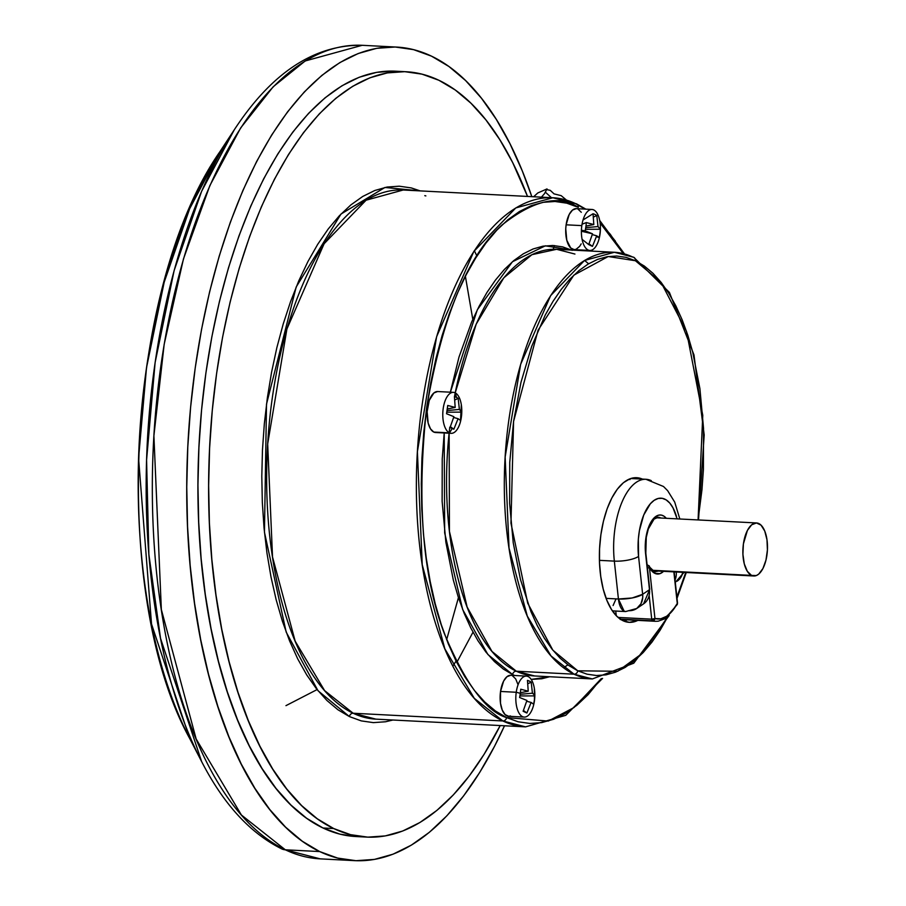 <?xml version="1.0" encoding="UTF-8"?>
<svg xmlns="http://www.w3.org/2000/svg" width="906" height="906" viewBox="0 0 906 906"><rect width="100%" height="100%" fill="white"/><g stroke="black" fill="none" stroke-linecap="round" stroke-linejoin="round"><path stroke-width="1.36" d="M435.605 432.524L433.781 432.06A20.521 9.468 93 0 0 435.537 432.513L451.233 433.328A20.521 9.468 -87 0 1 449.478 432.864L433.781 432.06L430.509 428.878L428.176 423.125L427.134 411.686L429.274 400.361L433.883 392.966L437.575 391.539M453.351 392.343L437.643 391.539A20.521 9.468 93 0 0 427.281 409.603A20.521 9.468 93 0 0 433.781 432.06L449.478 432.864A20.521 9.468 -87 0 1 442.977 410.418A20.521 9.468 -87 0 1 453.351 392.343A20.521 9.468 -87 0 1 455.106 392.808A20.521 9.468 93 0 0 443.204 408.504A20.521 9.468 93 0 0 449.478 432.864A41.302 35.991 -64.5 0 0 452.117 428.47A40.963 3.533 -145.7 0 1 450.089 427.451L453.895 416.681L446.556 413.736L447.723 405.458L455.186 407.44L454.427 396.624A40.963 15.368 -20.5 0 1 456.488 397.417A41.302 35.991 -64.5 0 0 455.106 392.808A41.302 35.991 115.5 0 1 456.488 397.417A40.963 15.368 -20.5 0 1 458.176 398.402L459.387 409.433L461.709 412.128L461.347 416.296L460.542 420.407L458.085 418.685L453.838 429.24A40.963 3.533 -145.7 0 1 452.117 428.47A41.302 35.991 115.5 0 1 449.478 432.864A20.521 9.468 93 0 0 460.441 421.834L461.324 404.722A20.521 9.468 93 0 0 455.106 392.808A20.521 9.468 -87 0 1 461.596 415.254A20.521 9.468 -87 0 1 451.233 433.328M526.386 676.114L510.69 675.298A20.521 9.468 93 0 0 500.542 691.459L516.239 692.263A20.521 9.468 -87 0 1 526.386 676.114A20.521 9.468 -87 0 1 534.472 700.474M533.974 694.517L534.744 695.887A40.963 40.362 -159.6 0 1 534.381 700.055A41.302 6.886 8 0 1 534.461 700.712A41.302 6.886 8 0 1 534.415 700.927A20.521 9.468 -87 0 1 524.268 717.088A20.521 9.468 -87 0 1 516.239 692.263A41.302 6.886 8 0 1 520.293 693.35A40.963 21.461 -76 0 0 520.757 689.228L528.232 691.199L527.462 680.383L529.523 681.176L531.21 682.173L532.422 693.203L533.974 694.517L532.422 693.203L520.157 694.302L532.422 693.203L531.21 682.173L527.971 683.668L531.21 682.173A40.963 15.368 159.5 0 0 527.462 680.383L528.232 691.199L520.757 689.228A40.963 21.461 104 0 1 520.293 693.35A41.302 6.886 -172 0 0 516.239 692.263A20.521 9.468 93 0 0 521.437 715.967A20.521 9.468 93 0 0 533.475 705.593L534.461 700.712A41.302 6.886 -172 0 0 534.381 700.055A40.963 40.362 -159.6 0 1 533.577 704.166L531.12 702.444L526.884 713.011L525.152 712.229L523.124 711.221L526.93 700.451L519.591 697.495A40.963 21.461 -76 0 0 520.293 693.35A40.963 21.461 104 0 1 519.591 697.495L526.93 700.451L523.124 711.221A40.963 3.533 34.3 0 0 526.884 713.011L523.464 710.508L526.884 713.011L531.12 702.444L526.726 701.255L531.12 702.444L533.577 704.166A40.963 40.362 20.4 0 0 534.381 700.055A40.963 40.362 20.4 0 0 534.744 695.887L519.885 695.944L534.744 695.887L533.974 694.517M534.461 700.712L534.359 688.492A20.521 9.468 93 0 0 525.231 676.204A20.521 9.468 93 0 0 516.239 692.263L500.542 691.459L503.634 681.063L506.918 676.725L510.622 675.298M581.199 243.873L579.647 246.364L576.091 249.309L574.223 249.637L570.678 247.95L566.794 240.249L565.752 228.799L566.125 224.813L581.822 225.617A20.521 9.468 -87 0 1 591.969 209.467A20.521 9.468 -87 0 1 599.999 234.28L599.999 234.28A20.521 9.468 -87 0 1 589.851 250.441A20.521 9.468 -87 0 1 581.822 225.617L566.125 224.813A20.521 9.468 93 0 0 574.155 249.626L589.851 250.441M582.467 240.973A20.521 9.468 93 0 0 582.818 239.954L582.467 240.973M553.192 249.252L554.495 245.571M647.099 564.948L647.428 564.959A2.412 1.11 93 0 1 647.643 565.016A2.412 1.11 -87 0 1 648.084 565.503A2.412 1.699 152 0 1 649.432 566.239A2.412 1.699 152 0 1 649.443 567.484A29.513 13.613 93 0 0 654.902 573.373A2.412 2.106 -64.5 0 0 653.826 571.097A2.412 2.106 115.5 0 1 654.902 573.373L651.98 571.154L649.443 567.484L654.959 618.538L660.814 618.787L666.68 616.25L672.252 611.063L677.269 603.464L673.86 571.867L677.269 603.464A57.927 26.727 -87 0 1 654.959 618.538A2.412 2.129 105.9 0 1 652.569 620.814L620.304 619.149L652.569 620.814A60.34 27.837 93 0 0 655.548 621.301M751.527 575.401L652.558 570.293L751.527 575.401A26.557 12.254 -87 0 1 743.124 546.341A26.557 12.254 -87 0 1 756.544 522.955A26.557 12.254 -87 0 1 758.809 523.543A26.557 12.254 -87 0 1 767.223 552.603A26.557 12.254 -87 0 1 753.803 575.99A26.557 12.254 -87 0 1 751.527 575.401L756.306 575.57L758.673 574.144L762.92 568.538L765.989 560.021L767.416 549.908L766.974 539.727L764.732 531.029L761.04 525.14L756.453 522.955L751.663 524.801L747.416 530.406L743.407 543.872L742.909 554.212L744.279 563.838L747.303 571.278L751.527 575.401M677.133 518.855L672.999 507.847L669.794 503.102L666.159 499.897L662.252 498.323L658.198 498.47L654.177 500.316L650.327 503.793L643.724 515.05L639.421 530.531L638.345 539.127L638.56 556.42L642.648 594.302L649.466 589.693L645.57 553.532A2.412 0.702 -6.2 0 0 645.831 553.158L646.261 537.428L648.334 528.945L654.041 519.127L658.198 517.281A27.157 12.525 -87 0 1 660.531 517.881L656.227 517.654L660.531 517.881A27.157 12.525 -87 0 1 660.791 518.017M628.47 610.689A18.109 15.176 56 0 0 636.748 608.481L640.984 603.724L642.705 597.643L642.648 594.302A18.109 15.176 56 0 1 636.748 608.481L643.566 603.872A18.109 15.176 -124 0 0 649.466 589.693L642.648 594.302L638.56 556.42A18.109 5.277 173.8 0 1 614.336 561.12L599.432 560.35L614.336 561.12A62.763 28.958 -87 0 1 645.944 479.285A62.763 28.958 -87 0 1 651.323 480.678M642.886 479.308L636.442 477.689L629.863 478.844L623.396 482.728L617.303 489.206L611.81 498.028L607.122 508.832L603.441 521.233L600.882 534.733L599.557 548.821L599.523 562.954L600.769 576.59L603.249 589.206L606.873 600.304L611.493 609.489L616.952 616.374L623.011 620.712A72.412 33.409 -87 0 0 629.217 622.331A72.412 33.409 -87 0 0 637.824 620.395L629.466 622.343L623.011 620.712A72.412 33.409 -87 0 1 600.089 541.471A72.412 33.409 -87 0 1 636.68 477.7A72.412 33.409 -87 0 1 642.433 479.104M353.147 713.237A3.624 3.16 -64.5 0 0 349.444 716.601L318.029 690.746L286.183 632.116L264.45 532.207L266.511 404.144L296.194 286.976L340.984 214.054L384.937 187.463L420.203 190.894L411.313 187.927L399.24 186.194L387.043 187.055L374.835 190.487L362.74 196.455L350.871 204.915L339.342 215.775L328.266 228.935L317.746 244.258L307.893 261.619L298.787 280.826L290.532 301.709L283.193 324.054L276.851 347.666L271.562 372.298L267.372 397.734L264.337 423.702L262.468 449.965L261.8 476.284L262.321 502.377L264.042 528.017L266.942 552.954L270.996 576.929L276.149 599.727L282.366 621.131L289.592 640.927L297.734 658.922L306.738 674.959L316.511 688.866L326.953 700.508L337.972 709.783L349.444 716.601A3.624 3.16 115.5 0 1 353.147 713.237A264.914 122.219 93 0 0 375.854 719.138L353.147 713.237L502.864 720.961L525.559 726.861A264.914 122.219 -87 0 1 502.864 720.961L353.147 713.237L324.597 690.598L295.163 641.154L272.525 556.986L267.678 443.963L286.908 328.991L324.11 243.748L366.092 200.203L403.159 190.011A264.914 122.219 93 0 0 269.275 423.329A264.914 122.219 93 0 0 353.147 713.237M425.854 195.911L424.801 195.651M615.434 241.223L599.919 221.687M585.072 209.105L575.559 203.635A3.624 3.16 115.5 0 1 578.277 207.338L566.76 203.159L555.016 201.483L543.136 202.321L531.267 205.651L519.489 211.472L507.949 219.694L496.726 230.26L485.944 243.068L475.718 257.984L466.126 274.869L457.27 293.567L449.229 313.884L442.094 335.628L435.922 358.606L430.78 382.57L426.703 407.315L423.748 432.581L421.936 458.142L421.279 483.747L421.788 509.149L423.464 534.087L426.284 558.345L430.225 581.686L435.242 603.872L441.29 624.687L448.323 643.951L456.25 661.471L465.016 677.065L474.518 690.598L484.676 701.923L495.389 710.961L506.567 717.586A3.624 3.16 115.5 0 1 502.864 720.961A264.914 122.219 -87 0 1 418.98 431.052A264.914 122.219 -87 0 1 552.864 197.746A264.914 122.219 -87 0 1 575.559 203.635M600.1 222.944L623.249 253.555L610.327 234.337L600.1 222.944M601.324 678.583L573.985 707.552L548.266 721.074L506.567 717.586L518.073 721.765L529.829 723.452L541.697 722.614L553.577 719.273L565.344 713.464L576.895 705.23L588.107 694.664L601.324 678.583M449.104 433.215A213.623 98.561 93 0 0 516.318 671.21A3.624 3.16 -64.5 0 0 512.615 674.574L487.892 654.506L462.683 609.557L444.665 532.932L444.212 432.966L442.241 458.878L442.128 501.278L445.865 542.184L453.317 580.033L458.345 597.337L464.178 613.351L470.78 627.915L478.062 640.882L485.967 652.139L494.416 661.561L503.328 669.058L512.615 674.574A3.624 3.16 115.5 0 1 516.318 671.21A213.623 98.561 93 0 0 534.619 675.967L516.318 671.21L574.053 674.189L592.365 678.945A213.623 98.561 -87 0 1 574.053 674.189L516.318 671.21L491.958 651.414L467.134 607.054L449.444 531.414L449.138 432.853M450.271 392.558L477.326 309.773L512.434 261.743L545.344 245.82L571.629 250.067M574.936 254.054L556.635 249.297L531.935 254.677L503.849 277.768L476.194 324.133L455.22 392.864A213.623 98.561 93 0 1 556.635 249.297L573.883 253.782M455.186 393.034L454.484 396.635M449.772 427.202L449.161 432.706M632.682 257.032A3.624 3.16 115.5 0 1 635.4 260.735L660.916 282.128L686.522 331.437L702.773 415.333L698.084 519.942L701.957 489.795L703.418 469.251L703.532 428.266L699.919 388.719L692.716 352.128L687.858 335.401L682.207 319.92L675.831 305.843L668.798 293.306L661.154 282.434L652.988 273.318L644.37 266.07L635.4 260.735L626.137 257.372L616.703 256.024L607.156 256.692L597.609 259.376L588.153 264.054L578.866 270.668L569.851 279.161L561.199 289.444L552.966 301.438L545.265 315.005L531.686 346.364L520.984 382.298L513.577 421.449L509.75 462.309L509.625 503.294L513.238 542.841L520.44 579.421L530.95 611.641L537.326 625.718L544.37 638.243L552.003 649.126L560.168 658.232L568.787 665.491L577.768 670.814A3.624 3.16 115.5 0 1 574.053 674.189A213.623 98.561 -87 0 1 506.42 440.418A213.623 98.561 -87 0 1 614.381 252.276A213.623 98.561 -87 0 1 632.682 257.032M685.751 572.479L676.884 597.088L685.751 572.479M667.824 616.68L642.581 653.158L617.733 671.267L577.768 670.814L587.02 674.177L596.465 675.525L606.001 674.857L615.548 672.173L625.004 667.507L634.291 660.893L643.305 652.399L651.969 642.105L660.191 630.123L667.892 616.544M354.608 860.643A407.326 187.927 -87 0 1 319.705 851.572L337.655 858.084L355.979 860.7L374.484 859.398L393 854.199L411.347 845.139L429.353 832.308L446.839 815.83L463.634 795.876L479.591 772.625L494.54 746.295L504.517 725.774A407.326 187.927 -87 0 1 354.608 860.643L320.214 858.865L285.311 849.794A12.072 10.521 115.5 0 1 281.766 848.899A12.072 10.521 -64.5 0 0 285.311 849.794A407.326 187.927 93 0 0 320.214 858.865L281.777 848.899C250.339 833.373 223.623 804.268 201.63 761.584A403.011 185.945 -87 0 1 234.235 129.864L201.585 191.37L174.145 270.498L155.119 362.559L146.579 459.999L148.867 554.325L160.532 638.379L201.63 761.584L189.728 738.549A374.484 172.774 93 0 0 195.707 749.534L189.728 738.549L151.529 624.064L138.573 458.311L146.5 367.768L164.179 282.23L189.682 208.708L220.011 151.54A374.484 172.774 93 0 0 189.728 738.549C109.853 594.336 125.719 286.772 220.011 151.54L234.235 129.864C271.607 72.808 314.257 44.632 362.196 45.3A407.326 187.927 93 0 0 156.353 404.042A407.326 187.927 93 0 0 285.311 849.794L319.705 851.572L285.311 849.794L241.404 814.992L196.149 738.968L161.347 609.545L153.895 435.775L164.167 344.337L183.454 258.98L209.841 185.639L240.668 127.916L273.204 86.749L305.209 60.962L362.196 45.3L396.59 47.078A407.326 187.927 -87 0 1 431.494 56.149A407.326 187.927 -87 0 1 531.822 196.659L522.298 170.94L509.931 143.635L496.273 119.32L481.46 98.233L465.616 80.566L448.912 66.489L431.494 56.149L413.544 49.637L395.231 47.01L376.726 48.312L358.21 53.522L339.863 62.582L321.856 75.402L304.371 91.88L287.576 111.834L271.619 135.096L256.67 161.415L242.865 190.554L230.339 222.23L219.207 256.138L209.58 291.947L201.562 329.308L195.22 367.881L190.6 407.281L187.78 447.122L186.761 487.032L187.553 526.624L190.169 565.514L194.564 603.328L200.702 639.704L208.527 674.291L217.961 706.748L228.912 736.782L241.279 764.075L254.937 788.39L269.75 809.488L285.594 827.155L302.298 841.232L319.705 851.572A407.326 187.927 -87 0 1 190.747 405.809A407.326 187.927 -87 0 1 396.59 47.078M446.635 639.715L458.436 597.62M472.796 319.376L465.39 276.296M317.089 689.591L285.956 705.649M473 632.184L456.76 662.479M355.911 836.532L339.909 834.132L323.023 828.005L333.714 828.548L323.023 828.005A383.181 176.795 93 0 0 355.854 836.532L366.556 837.087A383.181 176.795 -87 0 1 333.714 828.548A383.181 176.795 -87 0 1 212.389 409.218A383.181 176.795 -87 0 1 406.047 71.733A383.181 176.795 -87 0 1 438.878 80.272A383.181 176.795 -87 0 1 527.519 196.432L512.671 162.57L499.818 139.694L485.876 119.852L470.973 103.239L455.265 90L438.878 80.272L421.992 74.145L404.767 71.676L387.349 72.899L369.931 77.791L352.672 86.319L335.741 98.38L319.286 113.884L303.487 132.661L288.47 154.53L274.416 179.297L261.426 206.704L249.637 236.511L239.173 268.403L230.113 302.094L222.57 337.247L216.602 373.532L212.264 410.588L209.603 448.074L208.64 485.616L209.388 522.864L211.845 559.444L215.979 595.027L221.755 629.24L229.116 661.776L237.995 692.32L248.301 720.564L259.931 746.25L272.774 769.126L286.715 788.967L301.619 805.581L317.338 818.82L333.714 828.548L350.599 834.675L367.836 837.144L385.243 835.921L402.66 831.029L419.92 822.501L436.862 810.428L453.306 794.936L469.115 776.159L484.121 754.29L500.214 725.547A383.181 176.795 -87 0 1 366.556 837.087M625.344 620.633L627.133 619.84A72.412 33.409 93 0 1 623.917 621.12M623.147 619.296L620.837 619.5M616.261 615.684L615.752 611.04L616.261 615.684M629.036 479.183L629.942 479.58M406.047 71.733L395.356 71.178A383.181 176.795 93 0 0 201.698 408.663A383.181 176.795 93 0 0 323.023 828.005L306.636 818.277L290.928 805.038L276.024 788.413L262.083 768.571L249.229 745.695L237.599 720.01L227.304 691.765L218.425 661.221L211.064 628.685L205.288 594.472L201.155 558.9L198.697 522.309L197.95 485.072L198.912 447.519L201.562 410.044L205.9 372.978L211.879 336.692L219.422 301.539L228.471 267.848L238.946 235.956L250.724 206.16L263.714 178.742L277.78 153.986L292.785 132.106L308.595 113.329L325.05 97.837L341.981 85.764L359.24 77.248L376.658 72.344L394.065 71.121M392.898 720.01L385.56 721.765L373.363 722.626L361.279 720.893L349.444 716.601M510.508 715.955L508.64 716.284L505.095 714.596L502.241 710.044L500.508 703.316L500.542 691.459A20.521 9.468 93 0 0 508.572 716.284L524.268 717.088M512.445 675.751L515.707 678.934L518.039 684.687M591.969 209.467L576.273 208.652A20.521 9.468 93 0 0 566.125 224.813L569.217 214.416L572.501 210.079L576.205 208.652M578.028 209.105L581.29 212.287M583.645 218.12L583.951 219.422A20.521 9.468 93 0 0 583.645 218.12M450.35 392.196L459.014 357.009L471.63 322.038L478.991 306.5L486.964 292.457L495.469 280.056L504.427 269.41L513.759 260.622L523.362 253.782L533.147 248.946L543.022 246.172L552.887 245.481L562.66 246.885L572.23 250.35M549.614 676.737L541.822 678.753L531.188 679.409L549.614 676.737M514.665 675.502L512.615 674.574L514.665 675.502M698.515 519.965L704.188 434.971L693.973 354.892L669.398 292.411L633.747 257.304L614.381 252.276L584.495 260.486L550.644 295.605L520.644 364.337L505.14 457.054L509.047 548.187L527.292 616.069L551.029 655.944L574.053 674.189A3.624 3.16 -64.5 0 0 577.768 670.814L552.875 650.202L527.722 603.215L510.961 523.158L513.577 421.449L538.085 330.18L573.838 275.152L608.209 256.523L635.4 260.735A3.624 3.16 -64.5 0 0 633.792 257.327M613.102 605.514L616.035 598.877M585.842 209.15L576.624 203.907L552.864 197.746L515.797 207.927L473.827 251.472L436.613 336.715L417.394 451.686L422.23 564.71L444.869 648.877L474.302 698.333L502.864 720.961A3.624 3.16 -64.5 0 0 506.567 717.586C485.967 711.414 465.22 683.373 444.302 633.475C422.445 575.786 416.579 500.395 426.703 407.315C442.377 316.874 467.36 256.194 501.675 225.277C533.102 200.328 558.64 194.348 578.277 207.338A3.624 3.16 -64.5 0 0 576.669 203.929M646.68 479.342A62.763 28.958 93 0 0 614.336 561.12L618.424 599.002L606.114 598.368L618.424 599.002L624.121 611.154L625.672 611.55A18.109 8.358 -87 0 1 618.424 599.002A18.109 5.277 -6.2 0 0 642.648 594.302L632.162 597.971L618.424 599.002L614.336 561.12A18.109 5.277 -6.2 0 0 638.56 556.42A44.654 20.6 -87 0 1 651.029 503.011A44.654 20.6 -87 0 1 676.488 516.511M645.57 553.532L646.137 536.386L647.337 531.007L651.018 521.981L653.362 518.685L658.571 515.163L661.255 515.061L663.849 516.103L666.306 518.3A29.57 13.647 93 0 0 651.052 521.935A29.57 13.647 93 0 0 645.57 553.532L649.466 589.693A2.412 0.702 -6.2 0 0 649.738 589.33L645.831 553.17A2.412 0.702 173.8 0 1 645.57 553.532M655.57 571.516A27.089 12.503 -87 0 0 658.05 571.04A27.089 12.503 -87 0 1 655.412 571.516L653.792 571.086L647.428 564.959M651.72 619.16L618.085 617.428L651.72 619.16L652.569 620.814A2.412 1.11 -87 0 1 651.72 619.16A2.412 0.702 -6.2 0 0 654.959 618.538L651.72 619.16L649.217 595.899L651.72 619.16M620.202 619.478L655.491 621.301A60.34 27.837 -87 0 1 652.569 620.814L654.155 620.191L654.959 618.538L649.443 567.484A2.412 0.702 173.8 0 1 647.439 568.062L649.443 567.484L649.375 566.125L649.579 566.76M663.566 571.335L660.01 573.634L654.902 573.373A29.513 13.613 93 0 0 663.566 571.335M677.45 580.973L677.122 581.199A18.109 15.176 -124 0 0 682.818 572.32L681.357 576.454L677.45 580.973M676.25 571.98A18.109 15.176 56 0 1 675.038 580.01A18.109 15.176 -124 0 0 676.25 571.98M675.514 571.946A2.412 0.702 173.8 0 1 674.2 572.218A2.412 0.702 -6.2 0 0 675.514 571.946M649.727 589.319A2.412 0.702 173.8 0 1 649.466 589.693A18.109 15.176 56 0 1 643.679 603.792M655.491 621.301L658.175 621.199L664.97 618.73L677.258 604.495A2.412 1.529 -151.8 0 0 677.269 603.464L677.371 604.132M677.529 603.17L677.269 603.464A2.412 0.702 -6.2 0 0 677.529 603.09L677.258 604.495M653.09 570.905A2.412 2.106 115.5 0 1 653.826 571.097M551.414 197.667L545.31 192.117M540.202 198.505L544.404 193.782L547.031 188.912L537.813 192.944L533.623 196.749M546.782 189.603L550.282 190.362L554.042 193.873L561.188 195.662L566.386 200.011M596.703 235.798L599.16 237.519L596.465 236.693L599.16 237.519A40.963 40.362 20.4 0 0 599.965 233.408A40.963 40.362 20.4 0 0 600.327 229.241L585.469 229.297L600.327 229.241L598.005 226.557L585.74 227.655L598.005 226.557L596.794 215.526L593.555 217.021L596.794 215.526A40.963 15.368 159.5 0 0 593.045 213.737L583.022 219.999L593.045 213.737L593.815 224.552L585.967 226.092L593.815 224.552L586.341 222.582L582.048 224.201L586.341 222.582A40.963 21.461 104 0 1 585.876 226.704A40.963 21.461 104 0 1 585.174 230.849L581.426 230.26L585.174 230.849L592.513 233.805L581.403 231.234L592.513 233.805L588.707 244.575L582.116 239.388L588.707 244.575A40.963 3.533 34.3 0 0 592.467 246.364L589.047 243.861L592.467 246.364L596.703 235.798L592.309 234.609L596.703 235.798M520.384 692.739L528.232 691.199L520.384 692.739M459.387 409.433L458.176 398.402L454.937 399.897L458.176 398.402A40.963 15.368 159.5 0 0 456.488 397.417A40.963 15.368 159.5 0 0 454.427 396.624L455.186 407.44L447.338 408.98L455.186 407.44L447.723 405.458A40.963 21.461 104 0 1 446.556 413.736L453.895 416.681L450.089 427.451A40.963 3.533 34.3 0 0 452.117 428.47A40.963 3.533 34.3 0 0 453.838 429.24L450.429 426.749L453.838 429.24L458.085 418.685L453.691 417.496L458.085 418.685L460.542 420.407A40.963 40.362 20.4 0 0 461.709 412.128L446.851 412.185L461.709 412.128L459.387 409.433L447.122 410.543L459.387 409.433M653.271 570.803L753.803 575.99M630.814 478.504L645.944 479.285L663.498 486.499L667.643 490.667L674.721 502.128L679.828 518.991M375.854 719.138L525.559 726.861L565.774 715.31L602.569 678.401M624.472 253.873L599.693 220.452M534.619 675.967L592.365 678.945L633.77 663.192L669.24 615.423M677.02 598.322L686.284 572.501M552.864 197.746L403.159 190.011M614.381 252.276L556.635 249.297M563.555 667.756L567.903 664.845M588.594 263.782L584.574 260.441M452.887 666.103L456.058 661.074M476.952 256.024L474.325 250.69M612.399 610.87L625.672 611.55L636.748 608.481M655.989 517.768L756.533 522.955M675.31 582.433L684.007 572.388M649.738 589.33L643.566 603.872M677.529 603.09L674.166 571.879"/></g></svg>
